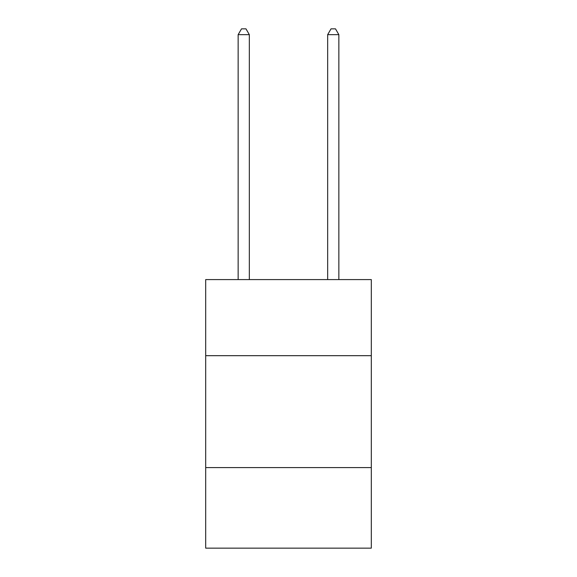 <?xml version="1.0" encoding="UTF-8"?>
<svg xmlns="http://www.w3.org/2000/svg" width="577" height="577" viewBox="0 0 577 577"><rect width="100%" height="100%" fill="white"/><g stroke="black" fill="none" stroke-linecap="round" stroke-linejoin="round"><path stroke-width="0.87" d="M205.693 355.684L371.307 355.684L371.307 279.593L205.693 279.593L205.693 548.15L371.307 548.15L371.307 467.586L205.693 467.586M371.307 467.586L371.307 355.684M249.336 279.593L249.336 34.67L238.142 34.67L238.142 279.593M238.142 34.67L241.503 28.85L245.975 28.85L249.336 34.67M338.858 279.593L338.858 34.67L327.664 34.67L327.664 279.593M327.664 34.67L331.025 28.85L335.497 28.85L338.858 34.67"/></g></svg>
